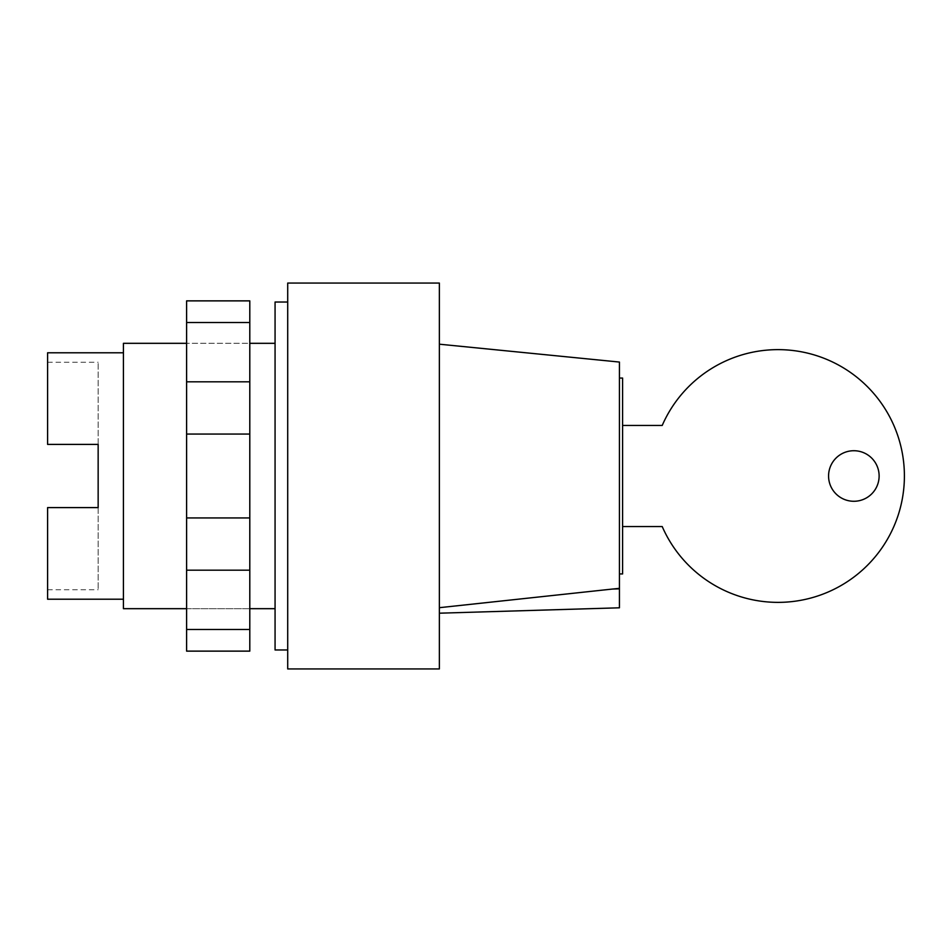 <?xml version="1.0" encoding="UTF-8"?>
<svg xmlns="http://www.w3.org/2000/svg" width="952" height="952" viewBox="0 0 952 952"><rect width="100%" height="100%" fill="white"/><g stroke="black" fill="none" stroke-linecap="round" stroke-linejoin="round"><path stroke-width="0.71" stroke-dasharray="4.76 3.57" d="M249.793 608.685L186.604 608.685L186.604 343.315L186.604 608.685L249.793 608.685L249.793 343.315L186.604 343.315L249.793 343.315L249.793 608.685M275.068 343.315L275.068 608.685L275.068 343.315M123.427 352.787L123.427 599.213L123.427 352.787M98.151 507.594L98.151 589.74L98.151 507.594L47.6 507.594L47.6 589.74L47.6 507.594L98.151 507.594L47.6 507.594L47.6 599.213M98.151 444.405L47.6 444.405L47.6 362.26L47.6 444.405L98.151 444.405L98.151 362.26L98.151 444.405L47.6 444.405L47.6 352.787M123.427 608.685L123.427 343.315M186.604 629.486L186.604 570.177L249.793 570.177L249.793 651.132L186.604 651.132L186.604 629.486L249.793 629.486M186.604 570.177L186.604 300.868L249.793 300.868L249.793 570.177M186.604 322.514L249.793 322.514M186.604 381.823L249.793 381.823M186.604 434.064L249.793 434.064M186.604 517.936L249.793 517.936M879.124 476A25.276 25.276 0 0 1 853.849 501.276A25.276 25.276 0 0 1 828.573 476A25.276 25.276 0 0 1 853.849 450.724A25.276 25.276 0 0 1 879.124 476M622.596 526.551L622.596 425.449L622.596 526.551L662.211 526.551A126.366 126.366 0 0 0 855.586 575.77A126.366 126.366 0 0 0 855.586 376.23A126.366 126.366 0 0 0 662.211 425.449L622.596 425.449M619.431 378.063L619.431 573.937L619.431 378.063M287.706 302.022L287.706 649.978L287.706 302.022M439.36 613.195L439.36 607.685L439.36 613.195M619.431 588.848L612.481 589.05L619.431 588.848L619.431 607.804M612.481 589.05L439.36 607.685L439.36 344.196L439.36 607.685M622.596 573.937L622.596 378.063M275.068 649.978L275.068 302.022M287.706 668.935L287.706 283.065M439.36 668.935L439.36 283.065M619.431 588.348L619.431 362.058M47.6 589.74L98.151 589.74M47.6 362.26L98.151 362.26"/><path stroke-width="1.43" d="M275.068 608.685L249.793 608.685M186.604 608.685L123.427 608.685L123.427 343.315L186.604 343.315M275.068 343.315L249.793 343.315M123.427 599.213L47.6 599.213L47.6 507.594L98.151 507.594L98.151 444.405L98.151 507.594M123.427 352.787L47.6 352.787L47.6 444.405L98.151 444.405M186.604 322.514L186.604 651.132L249.793 651.132L249.793 300.868L186.604 300.868L186.604 322.514L249.793 322.514M186.604 629.486L249.793 629.486M186.604 570.177L249.793 570.177M186.604 517.936L249.793 517.936M186.604 434.064L249.793 434.064M186.604 381.823L249.793 381.823M828.573 476A25.276 25.276 0 0 0 853.849 501.276A25.276 25.276 0 0 0 879.124 476A25.276 25.276 0 0 0 853.849 450.724A25.276 25.276 0 0 0 828.573 476M622.596 526.551L662.211 526.551A126.366 126.366 0 0 0 855.586 575.77A126.366 126.366 0 0 0 855.586 376.23A126.366 126.366 0 0 0 662.211 425.449L622.596 425.449M619.431 378.063L622.596 378.063L622.596 573.937L619.431 573.937M439.36 668.935L287.706 668.935L287.706 283.065L439.36 283.065L439.36 668.935M287.706 649.978L275.068 649.978L275.068 302.022L287.706 302.022M619.431 588.848L612.481 589.05L619.431 588.348L619.431 607.804L439.36 613.195M439.36 607.685L612.481 589.05M439.36 344.196L619.431 362.058L619.431 588.348"/></g></svg>
